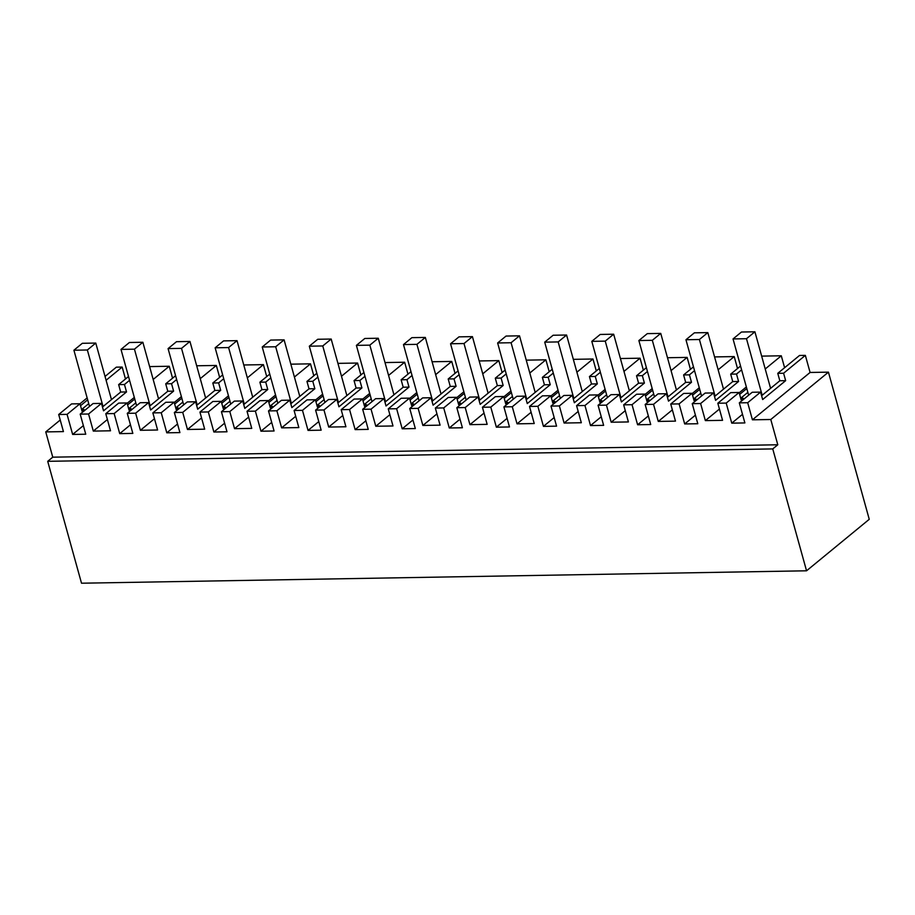 <?xml version="1.0" encoding="UTF-8"?>
<svg xmlns="http://www.w3.org/2000/svg" width="915" height="915" viewBox="0 0 915 915"><rect width="100%" height="100%" fill="white"/><g stroke="black" fill="none" stroke-linecap="round" stroke-linejoin="round"><path stroke-width="1.37" d="M805.349 355.375L799.516 355.466L777.761 373.331L783.595 373.24L785.653 380.663L762.664 399.546L760.605 392.112L747.692 402.714L752.427 419.813L810.084 372.462L805.349 355.375L783.595 373.24M777.761 373.331L779.832 380.766L785.653 380.663M784.601 367.716L781.296 355.786L761.657 356.118M747.692 402.714L739.309 402.863L744.879 422.924L731.76 423.153L726.201 403.092L717.818 403.229L722.564 420.328L713.952 420.477L705.351 420.614L700.615 403.526L692.232 403.664L697.802 423.737L684.683 423.954L679.113 403.892L670.741 404.041L675.476 421.129L658.274 421.426L653.527 404.327L645.155 404.476L650.714 424.537L637.606 424.766L632.036 404.693L623.664 404.842L628.399 421.941L611.186 422.227L606.451 405.139L598.067 405.276L603.637 425.349L590.518 425.567L584.96 405.505L576.576 405.642L581.322 422.741L564.109 423.039L559.374 405.94L550.99 406.088L556.56 426.15L543.441 426.379L537.871 406.306L529.499 406.454L534.234 423.542L517.032 423.839L512.286 406.752L503.913 406.889L509.472 426.962L496.365 427.179L490.795 407.118L482.422 407.255L487.157 424.354L469.944 424.651L465.209 407.552L456.825 407.701L462.395 427.762L449.276 427.991L443.718 407.918L435.334 408.067L440.081 425.155L422.867 425.452L418.132 408.353L409.748 408.502L415.319 428.563L402.2 428.792L396.63 408.731L388.257 408.868L392.993 425.967L384.392 426.115L375.791 426.253L371.044 409.165L362.672 409.302L368.23 429.375L355.123 429.604L349.553 409.531L341.181 409.68L345.916 426.767L328.702 427.065L323.967 409.966L315.595 410.114L321.154 430.176L308.035 430.405L302.476 410.343L294.092 410.48L298.839 427.579L281.626 427.865L276.89 410.778L268.507 410.915L274.077 430.988L260.958 431.205L255.388 411.144L247.016 411.281L251.751 428.38L234.549 428.678L229.802 411.578L221.43 411.727L226.989 431.788L213.881 432.017L208.311 411.944L199.939 412.093L204.674 429.181L187.472 429.478L182.725 412.391L174.353 412.528L179.912 432.601L166.793 432.818L161.234 412.757L152.851 412.894L157.597 429.993L140.384 430.29L135.649 413.191L127.265 413.34L132.835 433.401L119.716 433.63L114.158 413.557L105.774 413.706L110.509 430.793L93.307 431.091L88.561 414.003L80.188 414.14L85.747 434.213L72.64 434.431L67.07 414.369L58.697 414.506L63.432 431.606L45.75 431.903L52.761 457.168L47.706 461.32L772.752 448.91L806.55 570.8L869.25 519.308L828.441 372.153L810.084 372.462M125.481 378.993L122.175 367.064L116.342 367.155L105.031 376.454M172.558 378.192L169.252 366.252L149.603 366.595M219.646 377.38L216.329 365.451L196.691 365.783M266.723 376.58L263.406 364.639L243.767 364.982M313.799 375.779L310.494 363.838L290.844 364.17M360.887 374.967L357.571 363.038L337.932 363.369M407.964 374.166L404.647 362.226L385.009 362.569M455.041 373.354L451.736 361.425L432.086 361.757M502.129 372.554L498.812 360.613L479.174 360.956M549.206 371.742L545.889 359.812L526.251 360.144M596.283 370.941L592.977 359L573.328 359.343M643.359 370.14L640.054 358.2L620.416 358.531M690.448 369.328L687.131 357.399L667.493 357.731M737.524 368.528L734.219 356.587L714.569 356.919M779.832 380.766L761.612 395.726M739.309 402.863L752.233 392.26L760.605 392.112M828.441 372.153L770.785 419.505L777.796 444.77L52.761 457.168M770.785 419.505L752.427 419.813M781.296 355.786L765.215 368.985M740.555 366.034L730.685 374.144L736.506 374.041L738.577 381.475L715.587 400.347L713.528 392.924L700.615 403.526M741.607 369.854L736.506 374.041M747.852 392.375L740.715 398.242M772.752 448.91L777.796 444.77M806.55 570.8L81.515 583.21L47.706 461.32M87.142 397.911L79.994 403.778M60.218 420.019L45.75 431.903M87.668 399.832L80.531 405.7M67.07 414.369L79.982 403.755L71.61 403.904L58.697 414.506M122.175 367.064L106.094 380.263M88.732 403.652L81.584 409.52M128.512 376.511L118.641 384.609L120.7 392.043L102.48 407.003M118.641 384.609L124.463 384.517L126.522 391.94L103.544 410.824L101.485 403.389L88.561 414.003M129.564 380.32L124.463 384.517M169.252 366.252L153.171 379.462M135.809 402.84L128.66 408.708M175.589 375.699L165.718 383.808L167.788 391.243L149.568 406.203M216.329 365.451L200.259 378.65M165.718 383.808L171.551 383.705L173.61 391.14L150.62 410.023L148.562 402.589L135.649 413.191M176.652 379.519L171.551 383.705M182.897 402.04L175.749 407.907M222.665 374.898L212.806 383.008L214.865 390.431L196.645 405.402M263.406 364.639L247.336 377.849M212.806 383.008L218.628 382.905L220.687 390.339L197.697 409.211L195.638 401.776L182.725 412.391M223.729 378.719L218.628 382.905M229.974 401.228L222.825 407.106M269.753 374.098L259.883 382.196L261.942 389.63L243.722 404.59M310.494 363.838L294.413 377.037M259.883 382.196L265.705 382.093L267.763 389.527L244.785 408.41L242.727 400.976L229.802 411.578M270.806 377.906L265.705 382.093M277.051 400.427L269.902 406.294M316.83 373.286L306.96 381.395L309.018 388.818L290.81 403.79M357.571 363.038L341.501 376.237M306.96 381.395L312.781 381.292L314.851 388.726L291.862 407.598L289.803 400.164L276.89 410.778M317.882 377.106L312.781 381.292M324.127 399.615L316.99 405.494M363.907 372.485L354.048 380.583L356.107 388.017L337.887 402.977M404.647 362.226L388.578 375.425M354.048 380.583L359.87 380.491L361.928 387.914L338.939 406.798L336.88 399.363L323.967 409.966M364.971 376.294L359.87 380.491M371.216 398.814L364.067 404.682M410.995 371.673L401.125 379.782L403.183 387.217L384.963 402.177M451.736 361.425L435.654 374.624M401.125 379.782L406.946 379.679L409.005 387.114L386.027 405.986L383.968 398.563L371.044 409.165M412.047 375.493L406.946 379.679M418.292 398.014L411.144 403.881M458.072 370.872L448.201 378.97L450.26 386.404L432.052 401.365M498.812 360.613L482.743 373.823M448.201 378.97L454.023 378.879L456.093 386.302L433.104 405.185L431.045 397.75L418.132 408.353M459.124 374.681L454.023 378.879M465.369 397.202L458.232 403.069M505.149 370.06L495.29 378.169L497.348 385.604L479.128 400.564M545.889 359.812L529.819 373.011M495.29 378.169L501.111 378.067L503.17 385.501L480.181 404.373L478.122 396.95L465.209 407.552M506.212 373.88L501.111 378.067M512.457 396.401L505.309 402.268M552.237 369.26L542.366 377.357L544.425 384.792L526.205 399.764M592.977 359L576.896 372.211M542.366 377.357L548.188 377.266L550.247 384.7L527.269 403.572L525.199 396.138L512.286 406.752M553.289 373.068L548.188 377.266M559.534 395.589L552.385 401.468M599.314 368.459L589.443 376.557L591.502 383.991L573.293 398.951M640.054 358.2L623.984 371.399M589.443 376.557L595.265 376.454L597.335 383.888L574.346 402.772L572.287 395.337L559.374 405.94M600.366 372.268L595.265 376.454M606.611 394.788L599.474 400.656M646.39 367.647L636.531 375.756L638.59 383.179L620.37 398.151M687.131 357.399L671.061 370.598M636.531 375.756L642.353 375.653L644.412 383.088L621.422 401.959L619.364 394.525L606.451 405.139M647.454 371.467L642.353 375.653M653.699 393.976L646.55 399.855M693.479 366.846L683.608 374.944L685.667 382.379L667.447 397.339M734.219 356.587L718.138 369.786M683.608 374.944L689.43 374.841L691.488 382.276L668.51 401.159L666.44 393.725L653.527 404.327M694.531 370.655L689.43 374.841M700.776 393.175L693.627 399.043M730.685 374.144L732.743 381.578L714.524 396.538M740.727 398.311L743.174 398.265L741.173 399.912L739.114 392.478L726.201 403.092M743.495 399.432L743.174 398.265M93.307 431.091L107.387 419.528M127.162 403.286L134.311 397.419M80.188 414.14L93.101 403.538L101.485 403.389M72.64 434.431L83.368 425.612M84.363 410.709L84.043 409.554L82.053 411.19L79.982 403.755M731.76 423.153L742.5 414.335M717.818 403.229L730.73 392.626L739.114 392.478M746.8 388.555L739.652 394.422M705.351 420.614L719.43 409.051M739.206 392.81L746.354 386.942M692.232 403.664L705.145 393.061L713.528 392.924M684.683 423.954L695.411 415.147M696.418 400.232L696.098 399.077L694.096 400.713L692.037 393.29L679.113 403.892M670.741 404.041L683.654 393.427L692.037 393.29M699.723 389.355L692.575 395.234M658.274 421.426L672.353 409.863M692.129 393.622L699.277 387.754M645.155 404.476L658.068 393.862L666.44 393.725M637.606 424.766L648.335 415.948M649.33 401.045L649.01 399.878L647.008 401.525L644.949 394.091L632.036 404.693M623.664 404.842L636.577 394.239L644.949 394.091M652.635 390.167L645.487 396.035M611.186 422.227L625.277 410.663M645.041 394.422L652.189 388.555M598.067 405.276L610.991 394.674L619.364 394.525M590.518 425.567L601.258 416.76M602.253 401.845L601.933 400.69L599.931 402.325L597.872 394.903L584.96 405.505M576.576 405.642L589.489 395.04L597.872 394.903M605.558 390.968L598.41 396.847M564.109 423.039L578.188 411.464M597.964 395.234L605.112 389.367M550.99 406.088L563.903 395.474L572.287 395.337M543.441 426.379L554.17 417.56M555.176 402.657L554.856 401.491L552.854 403.138L550.796 395.703L537.871 406.306M529.499 406.454L542.412 395.852L550.796 395.703M558.482 391.78L551.333 397.648M517.032 423.839L531.112 412.276M550.887 396.035L558.036 390.167M503.913 406.889L516.826 396.287L525.199 396.138M496.365 427.179L507.093 418.372M508.088 403.458L507.768 402.303L505.766 403.938L503.707 396.504L490.795 407.118M482.422 407.255L495.335 396.653L503.707 396.504M511.394 392.581L504.245 398.448M469.944 424.651L484.035 413.077M503.799 396.847L510.947 390.968M456.825 407.701L469.75 397.087L478.122 396.95M449.276 427.991L460.016 419.173M461.011 404.258L460.691 403.103L458.69 404.75L456.631 397.316L443.718 407.918M435.334 408.067L448.247 397.453L456.631 397.316M464.317 393.393L457.168 399.26M422.867 425.452L436.947 413.889M456.722 397.648L463.871 391.78M409.748 408.502L422.661 397.899L431.045 397.75M402.2 428.792L412.928 419.974M413.935 405.071L413.614 403.915L411.613 405.551L409.554 398.116L396.63 408.731M388.257 408.868L401.17 398.265L409.554 398.116M417.24 394.193L410.092 400.061M375.791 426.253L389.87 414.689M409.646 398.46L416.794 392.581M362.672 409.302L375.585 398.7L383.968 398.563M355.123 429.604L365.851 420.786M366.846 405.871L366.526 404.716L364.536 406.363L362.466 398.929L349.553 409.531M341.181 409.68L354.094 399.066L362.466 398.929M370.152 395.006L363.003 400.873M328.702 427.065L342.793 415.501M362.557 399.26L369.706 393.393M315.595 410.114L328.508 399.512L336.88 399.363M308.035 430.405L318.775 421.586M319.77 406.683L319.449 405.517L317.448 407.164L315.389 399.729L302.476 410.343M294.092 410.48L307.005 399.878L315.389 399.729M323.075 395.806L315.927 401.674M281.626 427.865L295.705 416.302M315.481 400.061L322.629 394.193M268.507 410.915L281.42 400.312L289.803 400.164M260.958 431.205L271.686 422.398M272.693 407.484L272.373 406.329L270.371 407.964L268.312 400.541L255.388 411.144M247.016 411.281L259.929 400.678L268.312 400.541M275.998 396.607L268.85 402.486M234.549 428.678L248.628 417.114M268.404 400.873L275.552 395.006M221.43 411.727L234.343 401.113L242.727 400.976M213.881 432.017L224.61 423.199M225.605 408.296L225.284 407.129L223.294 408.776L221.224 401.342L208.311 411.944M199.939 412.093L212.852 401.491L221.224 401.342M228.91 397.419L221.762 403.286M187.472 429.478L201.552 417.915M221.316 401.674L228.464 395.806M174.353 412.528L187.266 401.925L195.638 401.776M166.793 432.818L177.533 424.011M178.528 409.097L178.208 407.941L176.206 409.577L174.147 402.143L161.234 412.757M152.851 412.894L165.775 402.291L174.147 402.143M181.833 398.219L174.685 404.087M140.384 430.29L154.475 418.715M174.239 402.486L181.387 396.607M127.265 413.34L140.178 402.726L148.562 402.589M119.716 433.63L130.445 424.812M131.451 409.897L131.131 408.742L129.129 410.389L127.071 402.955L114.158 413.557M105.774 413.706L118.687 403.092L127.071 402.955M134.757 399.031L127.608 404.899M732.743 381.578L738.577 381.475M81.607 409.588L84.043 409.554M120.7 392.043L126.522 391.94M128.683 408.788L131.131 408.742M167.788 391.243L173.61 391.14M175.76 407.976L178.208 407.941M214.865 390.431L220.687 390.339M222.848 407.175L225.284 407.129M261.942 389.63L267.763 389.527M269.925 406.363L272.373 406.329M309.018 388.818L314.851 388.726M317.002 405.562L319.449 405.517M356.107 388.017L361.928 387.914M364.09 404.762L366.526 404.716M403.183 387.217L409.005 387.114M411.167 403.95L413.614 403.915M450.26 386.404L456.093 386.302M458.243 403.149L460.691 403.103M497.348 385.604L503.17 385.501M505.332 402.337L507.768 402.303M544.425 384.792L550.247 384.7M552.408 401.536L554.856 401.491M591.502 383.991L597.335 383.888M599.485 400.724L601.933 400.69M638.59 383.179L644.412 383.088M646.573 399.924L649.01 399.878M685.667 382.379L691.488 382.276M693.65 399.123L696.098 399.077M748.642 395.2L733.041 338.939L741.459 332.019L754.909 331.79L746.491 338.71L733.041 338.939M762.172 395.269L746.491 338.71M770.59 388.349L754.909 331.79M701.565 396.012L685.953 339.74L694.371 332.831L707.821 332.603L699.415 339.511L685.953 339.74M715.095 396.069L699.415 339.511M723.513 389.161L707.821 332.603M654.477 396.813L638.876 340.552L647.294 333.632L660.744 333.403L652.326 340.311L638.876 340.552M668.019 396.881L652.326 340.311M676.425 389.962L660.744 333.403M607.4 397.613L591.799 341.352L600.217 334.444L613.668 334.215L605.25 341.123L591.799 341.352M620.93 397.682L605.25 341.123M629.348 390.774L613.668 334.215M560.323 398.425L544.711 342.153L553.129 335.245L566.579 335.016L558.173 341.924L544.711 342.153M573.854 398.483L558.173 341.924M582.272 391.574L566.579 335.016M513.235 399.226L497.634 342.965L506.052 336.057L519.503 335.816L511.085 342.736L497.634 342.965M526.777 399.295L511.085 342.736M535.184 392.386L519.503 335.816M466.158 400.038L450.557 343.766L458.975 336.857L472.426 336.629L464.008 343.537L450.557 343.766M479.689 400.095L464.008 343.537M488.107 393.187L472.426 336.629M419.081 400.839L403.481 344.578L411.887 337.658L425.338 337.429L416.931 344.349L403.481 344.578M432.612 400.907L416.931 344.349M441.03 393.988L425.338 337.429M371.993 401.651L356.393 345.378L364.81 338.47L378.261 338.241L369.843 345.149L356.393 345.378M385.535 401.708L369.843 345.149M393.953 394.8L378.261 338.241M324.916 402.451L309.316 346.19L317.734 339.271L331.184 339.042L322.766 345.962L309.316 346.19M338.447 402.52L322.766 345.962M346.865 395.6L331.184 339.042M277.84 403.252L262.239 346.991L270.646 340.083L284.096 339.854L275.69 346.762L262.239 346.991M291.37 403.321L275.69 346.762M299.788 396.412L284.096 339.854M230.752 404.064L215.151 347.803L223.569 340.883L237.019 340.654L228.601 347.563L215.151 347.803M244.294 404.121L228.601 347.563M252.712 397.213L237.019 340.654M183.675 404.865L168.074 348.604L176.492 341.695L189.943 341.455L181.525 348.375L168.074 348.604M197.205 404.933L181.525 348.375M205.623 398.025L189.943 341.455M136.598 405.677L120.997 349.404L129.404 342.496L142.866 342.267L134.448 349.175L120.997 349.404M150.129 405.734L134.448 349.175M158.547 398.826L142.866 342.267M89.521 406.477L73.909 350.216L82.327 343.297L95.778 343.068L87.36 349.988L73.909 350.216M103.052 406.546L87.36 349.988M111.47 399.626L95.778 343.068"/></g></svg>
